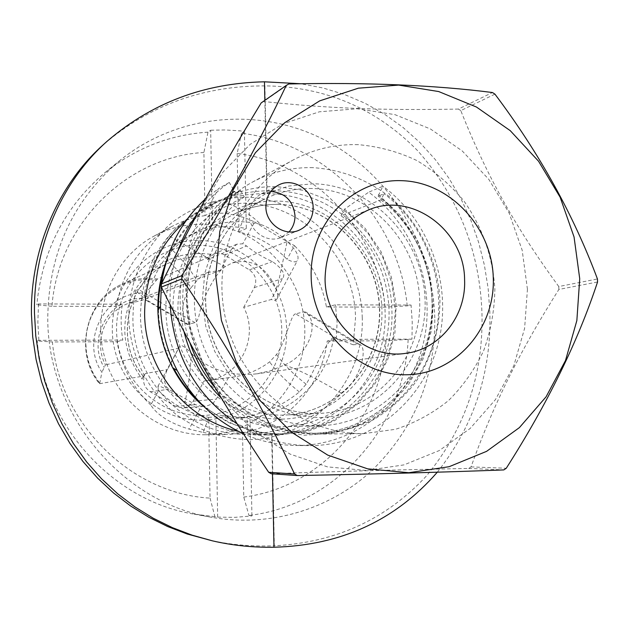 <?xml version="1.0" encoding="UTF-8"?>
<svg xmlns="http://www.w3.org/2000/svg" width="629" height="629" viewBox="0 0 629 629"><rect width="100%" height="100%" fill="white"/><g stroke="black" fill="none" stroke-linecap="round" stroke-linejoin="round"><path stroke-width="0.47" stroke-dasharray="3.15 2.36" d="M135.699 290.559L133.497 304.216L132.9 318.085C132.483 380.97 188.338 436.479 247.771 434.254L263.889 432.846C294.026 428.082 319.949 414.912 341.641 393.337C360.503 380.207 368.523 347.294 359.426 344.291L353.176 344.771L355.511 318.219C355.196 257.874 303.32 203.379 244.146 203.191L228.956 203.953C217.257 204.747 206.147 207.963 195.627 213.593C185.547 219.065 176.765 226.503 169.264 235.922C159.852 246.717 142.995 287.539 138.474 289.403L135.699 290.559L146.722 300.623C141.053 298.586 147.65 270.478 163.438 256.53L171.009 248.738C183.023 260.375 191.625 271.06 196.806 280.793L190.964 287.878C185.343 278.372 176.167 267.923 163.438 256.53M171.009 248.738L179.579 241.332L189.101 235.553L197.734 232.007L209.787 229.286L212.437 227.997L210.66 130.234L207.987 132.153L203.898 152.477L205.023 215.621L209.567 213.239L224.404 213.207L239.075 215.896L238.666 231.999C257.458 236.095 273.591 245.208 287.068 259.329C292.422 262.144 295.858 262.568 297.391 260.603C299.616 256.357 296.204 249.957 287.154 241.402C279.252 233.784 270.431 228.123 260.689 224.419C252.001 215.543 241.418 208.718 228.956 203.953M260.689 224.419C239.044 219.222 218.161 221.447 198.033 231.11C170.467 245.648 153.507 268.842 147.155 300.701M362.257 317.842C361.101 254.509 307.62 198.269 245.514 197.152C218.735 197.585 194.416 205.895 172.566 222.092C145.315 245.106 128.945 280.416 128.686 317.684C130.014 354.976 147.485 390.688 175.719 414.126C198.316 430.637 223.153 439.136 250.248 439.624C313.069 438.562 364.301 381.166 362.257 317.842M198.489 400.94C222.43 422.845 249.957 433.821 281.061 433.868L308.273 430.212L332.859 420.581L354.567 405.532L372.36 385.852L385.443 362.563L393.219 336.814L395.382 309.83L391.836 282.901L382.778 257.277L368.61 234.185L349.999 214.717L327.78 199.833L302.997 190.28L276.823 186.609C256.931 186.208 238.124 190.736 220.402 200.179C193.245 215.354 174.532 238.328 164.271 269.11M158.445 309.562C158.917 330.39 164.004 350.007 173.73 368.429M353.176 344.771L333.629 337.388C327.442 380.804 289.82 416.225 246.474 417.719L222.705 415.722C234.633 423.671 248.361 429.379 263.889 432.846M336.829 338.504L295.63 313.855L303.768 311.882L305.725 312.102L309.366 316.049C317.952 330.5 305.269 356.627 284.434 365.017L270.997 370.615L256.86 373.823C231.456 376.464 210.094 370.111 192.773 354.748L190.736 358.514C190.807 368.492 188.92 382.967 185.083 401.923C196.743 408.622 209.284 413.222 222.705 415.722M284.434 365.017C297.092 368.909 316.167 378.344 341.641 393.337M333.629 337.388C326.207 341.075 313.981 371.77 306.134 384.209L299.357 391.969C283.954 404.518 266.539 412.703 247.095 416.524L247.488 432.721L228.524 434.474L209.575 433.444L208.608 417.334C189.408 413.788 172.731 404.879 158.587 390.601L157.934 386.3C160.678 385.506 169.728 390.711 185.083 401.923M208.608 417.334L215.857 416.956L235.671 418.23L249.98 416.382L251.922 515.953L248.958 515.473L243.761 497.083L242.527 432.799L247.488 432.721M247.095 416.524L249.98 416.382M208.631 418.293L203.096 432.445L189.077 429.088C170.239 423.317 157.462 415.297 150.748 405.029L158.587 390.601M192.773 354.748C185.335 346.972 180.995 344.126 179.752 346.202L166.465 371.511L164.798 376.362L164.421 380.93L166.142 386.473L168.831 389.32L195.493 404.675L201.327 406.255L189.077 429.088M203.096 432.445L208.899 433.452L210.047 498.121C131.783 493.899 60.258 424.614 52.364 341.956L117.041 341.728C121.562 366.605 132.798 387.7 150.748 405.029M202.648 224.246C185.492 224.026 169.28 227.981 154.019 236.127C113.802 257.662 91.92 308.76 104.076 355.094C115.988 401.483 159.963 435.496 205.573 434.749L206.375 434.733C261.263 433.884 306.425 384.036 304.782 328.896C303.917 273.741 256.994 224.938 202.648 224.246M208.899 433.452L209.575 433.444M117.041 341.728L122.812 340.061L38.88 340.328L37.205 340.965L52.364 341.956M205.023 215.621C193.087 217.382 181.765 221.141 171.057 226.896C140.825 244.194 122.655 270.714 116.546 306.449L122.301 304.177C120.619 316.12 120.792 328.086 122.812 340.061M203.898 152.477C127.074 156.652 58.159 223.845 51.955 306.276L116.546 306.449M209.787 229.286L209.567 213.239M157.462 278.993L145.629 293.145C106.961 289.835 79.168 339.204 101.906 372.242L99.634 383.706C73.357 352.169 85.984 299.027 122.789 283.844C133.906 278.922 145.456 277.303 157.462 278.993L207.932 257.615L210.408 254.25L207.484 259.596L231.181 249.658L220.59 270.226L207.798 272.483L201.477 276.249L196.806 280.793M231.181 249.658L236.795 244.217L242.802 243.785L246.56 245.97C253.652 251.789 262.269 256.986 272.396 261.57C282.507 268.732 285.865 274.409 282.476 278.6L271.311 299.475L243.675 307.337C259.714 336.751 239.963 377.18 207.263 380.647L204.055 380.977L193.158 401.239C190.854 405.241 187.442 407.49 182.937 407.985L175.672 406.342L150.205 391.718C143.695 387.055 142.012 381.017 145.165 373.587L167.432 369.577M238.643 231.055L244.036 217.437L254.666 221.935L242.802 243.785M238.666 231.999L246.309 228.555C235.042 226.22 223.751 226.039 212.437 227.997M190.964 287.878C179.524 299.962 181.647 322.881 187.261 324.415L195.076 322.677C196.405 322.363 197.695 320.114 198.953 315.939C202.436 297.981 216.195 271.516 225.575 266.484L231.794 263.119C250.829 257.748 265.58 266.098 276.029 288.176L277.979 284.52L287.154 241.402M276.029 288.176C277.9 293.719 278.104 297.486 276.642 299.467L274.519 300.615L271.311 299.475M254.666 221.935C266.672 229.679 279.921 237.573 294.411 245.609L287.068 259.329M225.575 266.484C214.882 262.034 196.114 251.852 169.264 235.922M220.59 270.226L140.951 300.725L127.946 303.54C104.689 311.874 93.336 342.49 105.483 364.875L101.906 372.242M179.147 348.034L105.483 364.875M271.256 473.755C336.177 471.412 393.707 469.887 468.699 468.448L471.035 466.891C493.914 403.252 519.656 351.658 558.874 289.434L597.55 281.996M471.035 466.891L506.259 468.267M558.874 289.434L558.78 286.541L597.448 278.962M558.78 286.541C515.631 227.612 487.035 176.458 460.782 110.61L494.944 94.146M460.782 110.61L458.392 109.069L492.444 92.526M458.392 109.069C384.531 110.507 327.764 108.447 263.661 101.513L288.876 83.956M263.661 101.513L261.177 102.92M527.432 289.222L522.172 250.193L509.113 213.019L488.835 179.407L462.213 150.929L430.425 128.961L394.894 114.627L357.272 108.762L319.359 111.805L283.034 123.795L250.208 144.308L222.642 172.456L201.909 206.87L189.227 245.797L185.374 287.178L190.642 328.755L204.763 368.256L226.935 403.504L255.909 432.61L290.04 454.075L327.434 466.867L366.094 470.468L403.991 464.886L439.254 450.568L470.201 428.42L495.416 399.643L513.807 365.732L524.617 328.338L527.432 289.222M358.153 144.662C335.178 144.017 313.446 149.167 292.965 160.112C239.169 188.928 209.834 259.132 226.668 323.267C243.156 387.495 302.926 434.568 363.955 433.585L395.468 429.316C414.936 422.995 432.642 413.395 448.579 400.5C463.148 385.994 474.871 369.302 483.764 350.432C490.824 330.712 494.52 310.239 494.866 289.033C492.759 256.64 482.404 227.234 463.809 200.816C450.285 184.627 434.615 171.19 416.799 160.505C398.086 151.675 378.54 146.392 358.153 144.662M312.959 167.644C291.604 167.141 271.413 171.969 252.386 182.143C202.428 208.922 175.208 273.631 190.689 332.607C205.848 391.67 261.106 434.969 317.787 434.073L318.934 434.057C338.04 432.642 356.187 427.877 373.374 419.755C389.618 409.872 403.669 397.41 415.541 382.361C431.604 357.791 439.742 330.532 439.954 300.576C438.059 261.397 420.282 223.877 391.277 198.143C368.051 179.8 341.948 169.633 312.959 167.644M468.699 468.448L503.829 469.91M270.824 191.452L261.381 193.795C253.448 198.253 249.391 205.251 249.202 214.78C248.99 231.008 267.018 243.745 281.1 237.455L289.073 231.897M295.63 313.855C290.684 314.044 286.006 341.571 276.532 354.457L269.621 361.887C258.598 370.111 246.293 375.198 232.722 377.141L207.263 380.647M204.055 380.977L232.722 377.141M306.134 384.209C292.642 373.547 282.775 363.633 276.532 354.457M299.357 391.969C286.014 381.182 276.1 371.149 269.621 361.887M228.492 377.612L216.274 399.093C214.261 402.992 210.306 405.391 204.409 406.303L201.327 406.255M99.634 383.706L143.129 376.126L142.146 379.122L145.165 373.587M207.484 259.596L213.428 254.179C217.249 252.661 220.991 252.944 224.655 255.028L249.367 269.872C255.633 274.527 257.277 280.432 254.289 287.602L243.675 307.337M244.036 217.437L238.36 216.242L239.075 215.896M243.761 497.083C320.971 487.436 381.779 418.159 386.017 340.8L411.964 339.141L412.239 322.079L411.059 305.041L407.246 305.859L385.168 307.149L326.435 306.991C322.064 283.136 311.394 262.678 294.411 245.609M326.435 306.991L335.422 304.821L411.059 305.041M242.527 432.799C286.73 425 321.93 386.072 327.214 341.004L336.232 339.385L337.12 322.087L335.422 304.821M386.017 340.8L327.214 341.004M210.047 498.121L214.906 516.637L217.673 517.124L215.857 416.956M217.673 517.124L234.861 517.352L251.922 515.953M214.906 516.637L193.991 514.137C113.566 501.101 44.777 426.627 37.205 340.965M51.955 306.276L36.82 304.806L38.495 303.933L122.301 304.177M38.495 303.933L37.858 322.119L38.88 340.328M207.987 132.153C169.979 134.653 135.746 148.074 105.279 172.393C65.133 206.186 42.308 250.326 36.82 304.806M407.246 305.859C398.66 219.144 327.45 143.215 241.536 133.262L244.406 131.359L239.61 130.816L225.158 129.944L210.66 130.234M434.812 317.889C432.666 244.304 389.595 173.848 324.902 140.11C260.241 106.545 177.897 113.306 119.667 160.639C72.72 200.612 48.748 252.944 47.757 317.637C47.261 414.016 122.27 503.169 212.28 517.408C269.951 527.503 329.281 509.466 371.228 471.137C414.008 429.497 435.197 378.414 434.812 317.889M411.964 339.141L336.232 339.385M408.135 339.746C404.282 426.659 336.059 505.134 248.958 515.473M385.168 307.149C376.881 229.97 313.47 162.746 237.157 153.46L241.536 133.262M237.157 153.46L238.36 216.242M244.406 131.359L246.309 228.555M140.951 300.725L145.621 293.145M197.577 213.349C206.556 201.186 217.131 190.894 229.294 182.465L234.405 191.397L236.009 192.914C191.247 223.507 170.836 287.815 189.801 342.522M229.294 182.465L218.405 188.669L208.844 206.43L212.791 213.302C173.447 241.19 155.701 297.163 171.772 345.651C187.662 394.202 234.955 428.16 282.846 426.753C330.524 425.503 372.785 390.538 385.176 344.016C397.654 297.493 379.452 244.406 341.06 215.731L380.859 199.896L384.091 193.756L378.092 196.146L382.912 186.208L368.704 192.167C415.659 226.668 437.815 291.518 422.13 347.947C406.586 404.384 354.127 446.11 295.85 445.489C277.79 445.246 260.304 441.33 243.415 433.743M178.101 250.523C172.11 267.907 169.46 285.943 170.137 304.656M237.141 423.828C259.376 437.949 283.207 445.214 308.627 445.631C368.201 446.26 421.76 403.519 437.58 345.746C453.564 287.972 430.896 221.589 382.912 186.208M341.06 215.731L344.55 209.166L368.704 192.167M236.009 192.914L240.585 190.453C196.177 221.542 175.719 284.662 193.417 339.809C210.912 395.02 263.858 434.096 317.724 433.232C371.983 432.548 420.188 392.928 434.285 339.959C448.501 286.997 427.767 226.393 384.091 193.756M240.585 190.453L244.28 196.901L212.791 213.302M161.386 285.59L161.661 283.349M205.392 198.953L218.405 188.669M344.55 209.166L364.914 228.068L380.773 251.105L391.364 277.106L396.16 304.774L394.933 332.741L387.708 359.623L374.805 384.052L356.816 404.769L334.604 420.652L309.271 430.818L282.114 434.639L254.564 431.816L228.107 422.413L204.213 406.861M166.394 261.153C175.436 238.399 189.588 220.166 208.844 206.43M380.859 199.896C421.721 230.694 441.157 287.5 428.003 337.262C414.943 387.032 370.104 424.481 319.304 425.809C268.284 427.327 217.736 390.868 200.698 338.74C183.456 286.675 202.357 226.66 244.28 196.901M185.964 220.818L206.855 206.43C224.915 196.665 244.862 191.452 266.696 190.791C334.848 187.929 391.112 244.996 391.914 310.75C394.611 376.488 340.737 434.804 271.689 434.938L254.163 434.128L238.446 431.36M385.09 312.181C384.264 249.178 331.986 193.96 267.105 193.693C243.305 193.362 221.597 198.489 201.995 209.072C162.18 232.329 141.667 267.687 140.471 315.168C140.684 381.08 197.718 437.084 264.612 435.009L272.035 434.733C337.631 431.565 387.566 375.183 385.09 312.181M437.32 472.182C474.132 425.503 491.634 371.951 489.834 311.536L488.128 288.286L484.409 265.186L478.653 242.409L470.838 220.181L460.978 198.772L449.106 178.479L435.354 159.632L419.873 142.492L402.851 127.294L384.5 114.171L364.969 103.219L344.44 94.476L323.023 87.981L300.811 83.751M267.105 193.693L264.903 85.882C325.13 86.519 376.166 108.251 418.002 151.07C458.447 197.278 479.77 251.246 481.956 312.959C483.512 374.562 465.106 428.781 426.737 475.618C386.56 519.184 335.752 542.568 274.307 545.783L272.035 434.733M264.903 85.882C202.79 85.811 148.869 105.468 103.132 144.867M207.373 539.666C228.83 544.651 251.144 546.695 274.307 545.783M195.076 322.677L138.474 289.403M188.496 324.525L145.268 299.152M313.321 183.754L288.617 186.066L265.061 194.141L243.863 207.641L226.157 225.953L212.885 248.172L204.802 273.175L202.365 299.663L205.738 326.231L214.756 351.469L228.925 374.035L247.472 392.748L269.393 406.641L293.515 415.054L318.565 417.593C378.461 416.807 427.217 361.636 425.086 300.52C423.804 239.39 372.565 184.973 313.321 183.754M312.102 188.511C295.536 188.173 279.756 191.664 264.77 198.976C221.031 220.315 196.256 275.353 208.797 326.097C221.023 376.905 268.41 414.511 317.134 413.442L320.413 413.339C377.29 410.792 422.46 357.366 419.637 299.152C417.593 240.915 368.515 189.628 312.102 188.511M278.356 204.386C262.749 204.111 247.881 207.421 233.76 214.316C192.56 234.42 169.225 285.991 180.948 333.441C192.38 380.962 236.874 416.123 282.767 415.124L285.865 415.022C339.44 412.632 382.204 362.532 379.641 307.919C377.817 253.283 331.538 205.266 278.356 204.386M281.682 419.111C337.844 418.371 383.816 366.88 381.929 309.798C380.844 252.716 332.725 202.011 277.13 201.068C221.542 199.251 171.654 249.721 172.999 309.358C173.502 368.995 225.544 420.722 281.682 419.111M357.484 344.063L303.768 311.882M193.158 401.239L216.274 399.093M175.672 406.342L195.493 404.675M201.846 415.502C157.502 416.689 116.852 376.543 116.569 330.225C115.618 283.907 154.86 244.272 198.866 245.318C242.873 245.68 281.108 285.212 281.753 329.981C283.042 374.742 246.214 414.991 201.846 415.502M210.408 254.25C177.677 250.452 152.273 262.788 134.205 291.251C119.416 321.875 122.057 351.163 142.146 379.122M202.42 420.148C155.591 421.454 112.607 379.059 112.316 330.107C111.325 281.155 152.823 239.334 199.267 240.482C245.711 240.915 286.006 282.633 286.698 329.848C288.066 377.062 249.265 419.567 202.42 420.148M150.205 391.718L168.831 389.32M99.484 383.061L93.548 373.925L89.192 363.908L86.55 353.301L85.709 342.412L86.676 331.569L89.428 321.073L93.878 311.237L99.893 302.345L107.284 294.639L115.846 288.349L125.32 283.632L135.432 280.628L145.897 279.402L156.417 279.984M224.655 255.028L246.56 245.97M249.367 269.872L272.396 261.57M254.289 287.602L282.476 278.6M207.932 257.615C194.447 255.649 181.466 257.426 168.973 262.961C127.601 279.991 113.44 340.289 143.129 376.126M142.311 298.28C109.525 297.556 86.613 338.363 104.107 367.367M378.438 194.691L400.579 215.48L417.672 240.852L428.852 269.471L433.554 299.836L431.525 330.374L422.822 359.497L407.859 385.648L387.362 407.395L362.351 423.506L334.148 433.004L304.263 435.244L274.378 430L246.214 417.444L221.424 398.22M183.998 331.609C171.434 281.077 190.225 225.41 228.925 195.485M215.362 388.007C242.023 417.923 274.362 433.019 312.401 433.295C366.172 432.618 413.976 393.384 427.964 340.918C442.077 288.459 421.54 228.437 378.249 196.13M272.483 473.841L271.689 434.938M266.696 190.791L264.848 100.357M247.771 434.254L281.061 433.868M195.627 213.593L220.402 200.179M235.671 418.23L246.474 417.719M157.934 386.3L179.752 346.202M205.573 434.749L227.588 434.49M154.019 236.127L171.057 226.896M189.101 235.553L198.033 231.11M276.642 299.467L297.391 260.603M187.261 324.415L146.722 300.615M208.757 272.082L127.946 303.54M406.13 353.278L256.86 373.823M317.787 434.073L363.955 433.585M252.386 182.143L292.965 160.112M264.77 198.976C221.29 220.15 196.366 275.109 208.93 326.05C221.219 377.054 268.717 414.542 317.142 413.442L285.865 415.022C339.165 412.655 381.897 362.823 379.405 308.061C377.589 253.267 331.161 205.258 278.222 204.417C262.663 204.142 247.842 207.444 233.76 214.316L264.77 198.976M281.1 237.455L298.822 230.332M261.381 193.795L278.427 185.115M368.877 209.764L231.794 263.119M359.426 344.291L305.725 312.102M204.409 406.303L182.937 407.985M105.279 172.393L119.667 160.639M193.991 514.137L212.28 517.408M236.795 244.217L213.428 254.179M143.223 376.142C113.448 340.21 127.789 279.826 168.973 262.961L122.789 283.844C85.953 299.034 73.239 352.138 99.5 383.674M317.724 433.232L312.401 433.295C365.999 432.61 413.717 393.581 427.783 341.107C441.967 288.625 421.383 228.437 378.092 196.146M308.627 445.631L295.85 445.489M319.304 425.809L282.846 426.753M206.855 206.43L201.995 209.072M270.415 434.954L264.612 435.009"/><path stroke-width="0.94" d="M164.271 269.11C160.175 282.185 158.233 295.669 158.445 309.562M173.73 368.429C180.295 380.671 188.551 391.513 198.489 400.94M464.587 279.921C466.199 315.797 440.056 349.158 406.13 353.27C366.306 360 324.996 322.583 325.059 278.851C325.995 245.546 340.603 222.517 368.877 209.772C412.121 191.35 464.737 230.67 464.587 279.921M493.285 278.026C495.196 328.951 455.207 374.522 406.271 374.758C357.366 375.78 311.929 329.525 311.158 276.571C309.649 223.617 352.696 178.88 401.192 180.665C449.688 181.671 492.075 227.093 493.285 278.026M579.726 278.718L574.057 236.976L560.125 197.199L538.534 161.205L510.237 130.651L476.452 107.032L438.696 91.551L398.692 85.096L358.349 88.186L319.697 100.868L284.733 122.71L255.366 152.784L233.28 189.636L219.788 231.378L215.739 275.809L221.432 320.476L236.583 362.925L260.327 400.807L291.313 432.084L327.764 455.129L367.658 468.857L408.834 472.709L449.145 466.694L486.594 451.347L519.405 427.61L546.082 396.813L565.495 360.535L576.856 320.546L579.726 278.718M265.878 206.815C265.666 223.617 284.292 236.826 298.822 230.332C308.116 226.015 312.896 218.499 313.148 207.774C313.384 190.249 293.13 176.93 278.427 185.115C270.25 189.722 266.067 196.956 265.878 206.815M181.828 275.636L181.883 278.906C226.133 343.788 263.7 408.819 294.576 473.991L297.289 475.548C377.015 474.038 445.859 472.159 503.829 469.91L506.259 468.267C547.458 403.724 577.886 341.633 597.55 281.996L597.448 278.962C573.444 214.756 539.273 153.146 494.944 94.146L492.444 92.526C435.126 85.174 367.265 82.313 288.876 83.956L286.274 85.418C258.582 143.585 223.767 206.988 181.828 275.636L161.362 283.954L161.409 287.06L181.883 278.906M286.274 85.418L261.177 102.92C221.196 168.698 192.104 221.29 161.362 283.954M161.409 287.06C194.251 354.198 225.434 407.938 268.662 472.277L271.256 473.755L297.289 475.548M268.662 472.277L294.576 473.991M289.073 231.897C293.075 227.336 295.048 221.919 295.001 215.637C293.2 200.84 285.141 192.781 270.824 191.452M197.577 213.349C189.298 224.639 182.811 237.031 178.101 250.523M170.137 304.656C173.706 355.81 196.044 395.531 237.141 423.828M243.415 433.743C214.796 420.416 192.726 399.336 177.205 370.512C166.732 350.298 161.158 328.81 160.474 306.056L161.386 285.59M161.661 283.349C166.606 249.359 181.183 221.227 205.392 198.953M204.213 406.861C191.263 396.05 180.775 383.037 172.755 367.839C163.446 349.873 158.484 330.775 157.879 310.553C157.494 293.373 160.332 276.902 166.394 261.153M238.446 431.36C185.123 419.464 144.914 368.995 144.615 313.745C144.914 276.052 158.697 245.082 185.964 220.818M300.811 83.751L264.471 81.809C204.087 83.067 151.542 102.975 106.836 141.509C61.068 182.316 33.345 247.221 34.461 312.975L35.759 335.831L39.163 358.561L44.675 380.954L52.262 402.764L61.87 423.71L73.389 443.531L86.668 461.961L101.505 478.763L117.694 493.804L135.007 506.974L153.264 518.233L172.315 527.613L192.034 535.13L212.366 540.83C232.156 545.429 252.693 547.56 273.985 547.238C340.832 545.445 395.279 520.427 437.32 472.182M106.836 141.509L103.132 144.867C57.797 185.311 30.373 249.422 31.45 314.469L32.724 337.034L36.089 359.474L41.53 381.575L49.023 403.087L58.497 423.757L69.866 443.319L82.973 461.513L97.621 478.134L113.613 493.018L130.738 506.07L148.814 517.242L167.684 526.552L187.222 534.013L212.366 540.83M221.424 398.22C202.884 379.704 190.406 357.5 183.998 331.609M228.925 195.485L234.405 191.397M189.801 342.522C195.485 359.411 204.008 374.57 215.362 388.007M273.985 547.238L272.483 473.841M264.848 100.357L264.471 81.809M172.755 367.839L177.205 370.512M157.879 310.553L160.474 306.056"/></g></svg>

